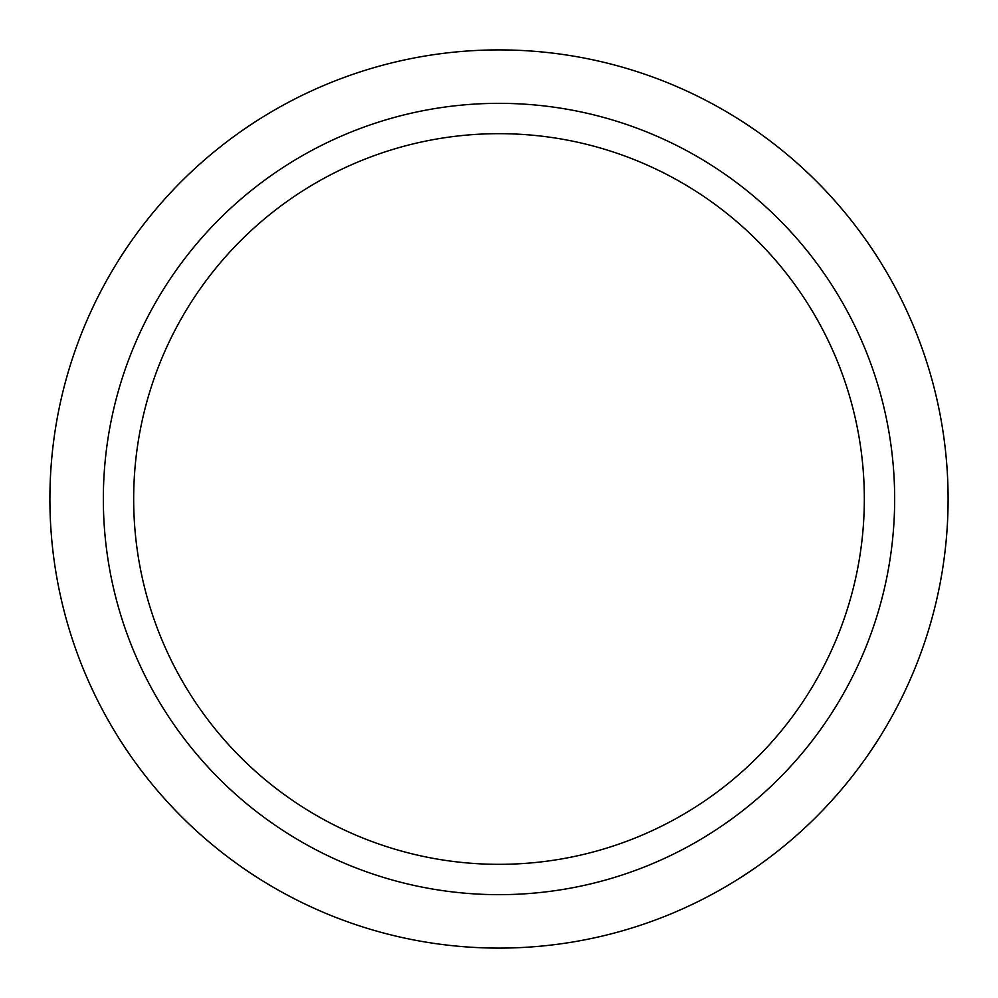 <?xml version="1.0" encoding="UTF-8"?>
<svg xmlns="http://www.w3.org/2000/svg" width="998" height="998" viewBox="0 0 998 998"><rect width="100%" height="100%" fill="white"/><g stroke="black" fill="none" stroke-linecap="round" stroke-linejoin="round"><path stroke-width="1.5" d="M499 948.1A449.1 449.1 0 0 1 49.9 499A449.1 449.1 0 0 1 499 49.9A449.1 449.1 0 0 1 948.1 499A449.1 449.1 0 0 1 499 948.1M499 103.343A395.657 395.657 0 0 1 894.657 499A395.657 395.657 0 0 1 499 894.657A395.657 395.657 0 0 1 103.343 499A395.657 395.657 0 0 1 499 103.343M133.67 499A365.33 365.33 0 0 1 499 133.67A365.33 365.33 0 0 1 864.33 499A365.33 365.33 0 0 1 499 864.33A365.33 365.33 0 0 1 133.67 499"/></g></svg>
